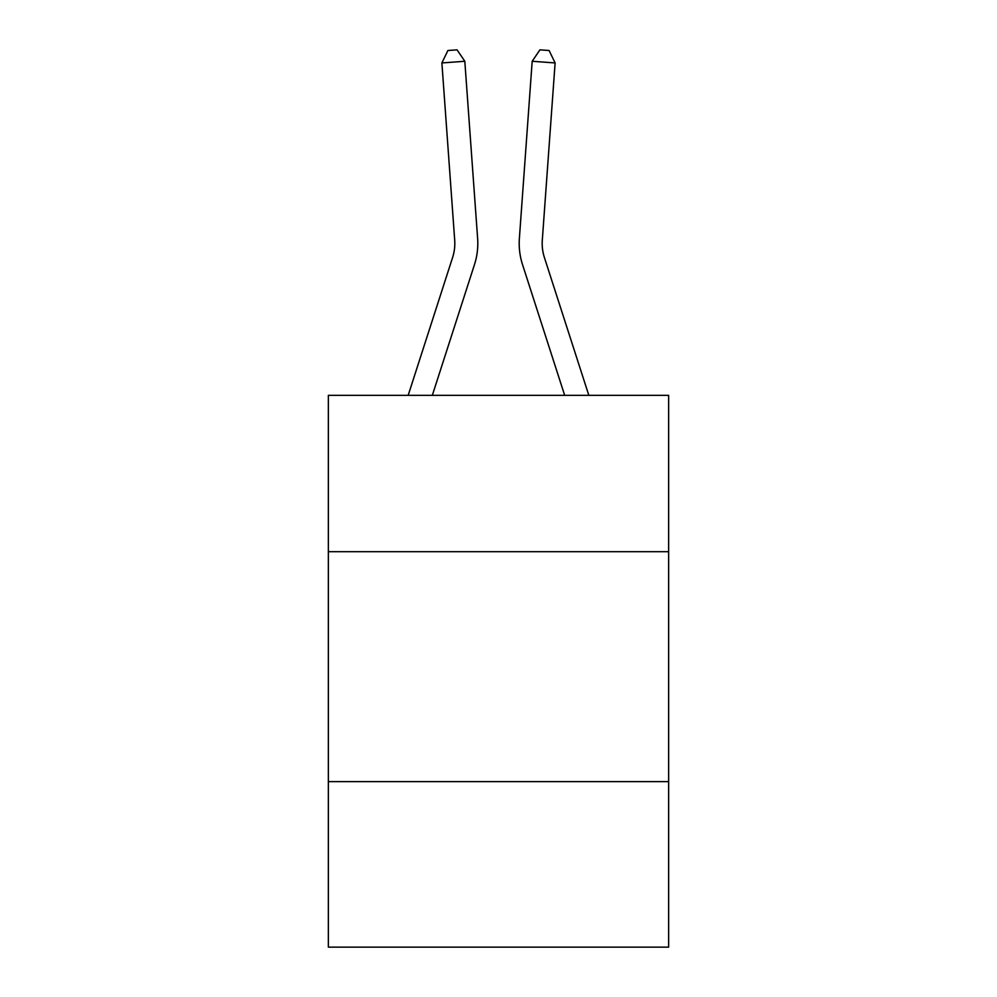 <?xml version="1.0" encoding="UTF-8"?>
<svg xmlns="http://www.w3.org/2000/svg" width="997" height="997" viewBox="0 0 997 997"><rect width="100%" height="100%" fill="white"/><g stroke="black" fill="none" stroke-linecap="round" stroke-linejoin="round"><path stroke-width="1.5" d="M668.638 551.69L668.638 395.335L328.362 395.335L328.362 551.69L668.638 551.69L668.638 947.15L328.362 947.15L328.362 551.69M668.638 781.611L328.362 781.611M477.625 238.433L464.814 61.278L477.625 238.433A68.98 68.98 0 0 1 474.485 264.566L432.324 395.335M588.828 395.335L544.399 257.513A45.987 45.987 0 0 1 542.306 240.09L555.117 62.936L532.186 61.278L519.375 238.433A68.98 68.98 0 0 0 522.515 264.566L564.676 395.335M555.117 62.936L549.098 50.511L539.925 49.85L532.186 61.278L519.375 238.433M544.399 257.513A45.987 45.987 0 0 1 542.306 240.09A45.987 45.987 0 0 0 544.399 257.513A45.987 45.987 0 0 1 542.306 240.09A45.987 45.987 0 0 0 544.399 257.513A45.987 45.987 0 0 1 542.306 240.09A45.987 45.987 0 0 0 544.399 257.513A45.987 45.987 0 0 1 542.306 240.09A45.987 45.987 0 0 0 544.399 257.513A45.987 45.987 0 0 1 542.306 240.09A45.987 45.987 0 0 0 544.399 257.513A45.987 45.987 0 0 1 542.306 240.09A45.987 45.987 0 0 0 544.399 257.513A45.987 45.987 0 0 1 542.306 240.09A45.987 45.987 0 0 0 544.399 257.513A45.987 45.987 0 0 1 542.306 240.09A45.987 45.987 0 0 0 544.399 257.513A45.987 45.987 0 0 1 542.306 240.09A45.987 45.987 0 0 0 544.399 257.513A45.987 45.987 0 0 1 542.306 240.09A45.987 45.987 0 0 0 544.399 257.513A45.987 45.987 0 0 1 542.306 240.09A45.987 45.987 0 0 0 544.399 257.513A45.987 45.987 0 0 1 542.306 240.09A45.987 45.987 0 0 0 544.399 257.513A45.987 45.987 0 0 1 542.306 240.09A45.987 45.987 0 0 0 544.399 257.513A45.987 45.987 0 0 1 542.306 240.09A45.987 45.987 0 0 0 544.399 257.513A45.987 45.987 0 0 1 542.306 240.09A45.987 45.987 0 0 0 544.399 257.513A45.987 45.987 0 0 1 542.306 240.09A45.987 45.987 0 0 0 544.399 257.513A45.987 45.987 0 0 1 542.306 240.09A45.987 45.987 0 0 0 544.399 257.513A45.987 45.987 0 0 1 542.306 240.09A45.987 45.987 0 0 0 544.399 257.513A45.987 45.987 0 0 1 542.306 240.09A45.987 45.987 0 0 0 544.399 257.513A45.987 45.987 0 0 1 542.306 240.09A45.987 45.987 0 0 0 544.399 257.513M408.172 395.335L452.601 257.513A45.987 45.987 0 0 0 454.694 240.09L441.883 62.936L447.902 50.511L457.075 49.85L464.814 61.278L441.883 62.936M452.601 257.513A45.987 45.987 0 0 0 454.694 240.09A45.987 45.987 0 0 1 452.601 257.513A45.987 45.987 0 0 0 454.694 240.09A45.987 45.987 0 0 1 452.601 257.513A45.987 45.987 0 0 0 454.694 240.09A45.987 45.987 0 0 1 452.601 257.513A45.987 45.987 0 0 0 454.694 240.09A45.987 45.987 0 0 1 452.601 257.513A45.987 45.987 0 0 0 454.694 240.09A45.987 45.987 0 0 1 452.601 257.513A45.987 45.987 0 0 0 454.694 240.09A45.987 45.987 0 0 1 452.601 257.513A45.987 45.987 0 0 0 454.694 240.09A45.987 45.987 0 0 1 452.601 257.513A45.987 45.987 0 0 0 454.694 240.09A45.987 45.987 0 0 1 452.601 257.513A45.987 45.987 0 0 0 454.694 240.09A45.987 45.987 0 0 1 452.601 257.513"/></g></svg>
